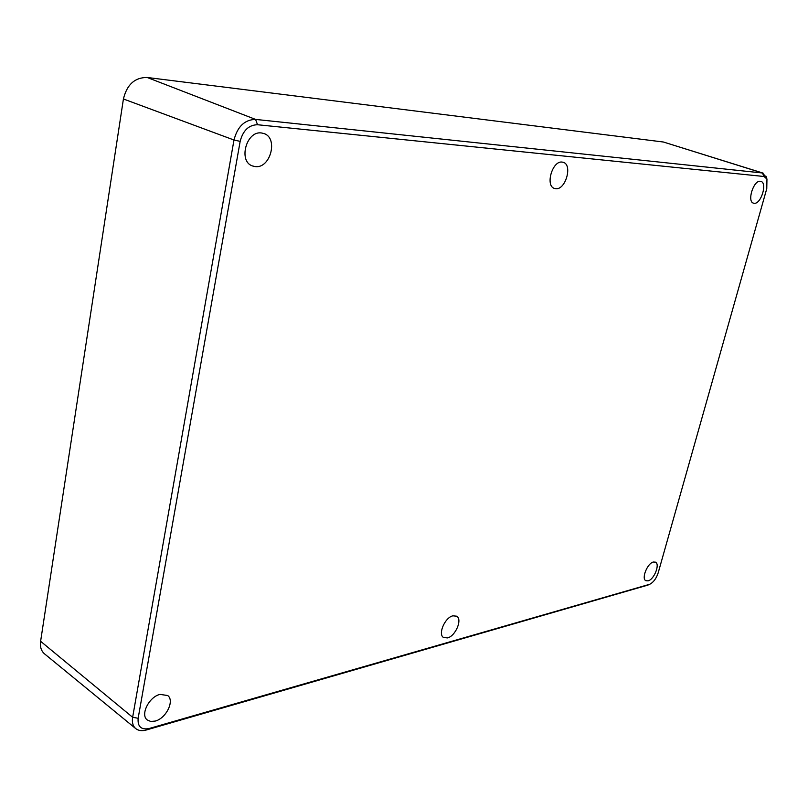 <?xml version="1.0" encoding="UTF-8"?>
<svg xmlns="http://www.w3.org/2000/svg" width="808" height="808" viewBox="0 0 808 808"><rect width="100%" height="100%" fill="white"/><g stroke="black" fill="none" stroke-linecap="round" stroke-linejoin="round"><path stroke-width="1.21" d="M452.874 615.827C444.885 617.453 437.643 634.462 443.612 637.532L447.551 637.906C455.571 636.098 462.651 619.241 456.661 616.191L452.874 615.827M763.116 173.124L663.408 142.016L147.167 77.477C134.835 77.417 126.917 84.577 123.422 98.98L40.612 641.289C39.885 646.784 41.188 650.985 44.551 653.884L135.744 728.604C132.876 726.109 131.835 722.332 132.633 717.282L233.987 140.016C237.491 126.513 244.693 119.645 255.581 119.412L762.409 172.983L766.388 177.326M764.055 176.498L257.53 124.735C248.783 124.947 242.986 130.492 240.158 141.36L138.148 718.272C137.471 726.614 141.117 730.038 149.066 728.533L649.683 584.285C653.45 582.386 656.288 578.568 658.187 572.842L766.772 188.648L766.954 179.083L764.055 176.498L762.409 172.983L663.408 142.016M562.176 162.085C552.349 160.418 544.966 186.072 554.54 188.456L555.763 188.698C565.6 190.112 572.832 164.681 563.206 162.297L562.176 162.085M261.459 132.966C246.369 130.583 238.037 161.378 252.439 165.943L255.379 166.61C270.488 168.579 278.497 137.986 263.943 133.532L261.459 132.966M653.379 562.025C647.38 563.186 641.138 578.801 645.895 580.72L648.097 580.851C654.116 579.568 660.257 564.095 655.49 562.166L653.379 562.025M160.004 694.395C149.096 696.779 140.077 714.787 147.218 719.938L150.732 721.463L155.186 721.079C166.155 718.443 174.882 700.587 167.68 695.516L160.004 694.395M760.348 181.285C753.5 180.032 746.774 201.758 753.541 203.172L754.167 203.293C761.025 204.363 767.661 182.83 760.884 181.386L760.348 181.285M647.854 585.113L146.238 730.008C141.945 731.19 138.451 730.725 135.744 728.604M240.158 141.36L233.987 140.016L123.422 98.98M257.53 124.735L255.581 119.412L147.167 77.477M138.148 718.272L132.633 717.282L40.612 641.289M646.491 585.669L649.258 584.426M146.238 730.008L149.066 728.533M766.954 179.083L766.014 176.205M649.683 584.285L647.016 585.497"/></g></svg>
